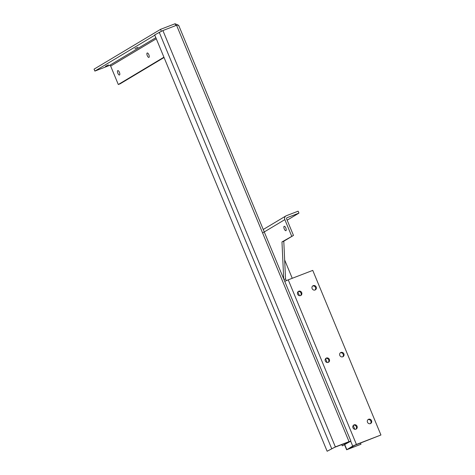 <?xml version="1.0" encoding="UTF-8"?>
<svg xmlns="http://www.w3.org/2000/svg" width="475" height="475" viewBox="0 0 475 475"><rect width="100%" height="100%" fill="white"/><g stroke="black" fill="none" stroke-linecap="round" stroke-linejoin="round"><path stroke-width="0.71" d="M285.95 230.666A2.363 0.897 68.9 0 1 285.897 230.69A2.363 0.897 68.9 0 1 284.24 228.879A2.363 0.897 68.9 0 1 284.145 226.308A2.363 0.897 68.9 0 1 284.198 226.284A2.363 0.897 68.9 0 1 285.855 228.095A2.363 0.897 68.9 0 1 285.95 230.666M371.551 420.648A2.363 2.179 59.1 0 0 368.303 419.413A2.363 2.179 59.1 0 0 367.478 422.222A2.363 2.179 59.1 0 0 370.726 423.463A2.363 2.179 59.1 0 0 371.551 420.648M370.358 423.635A2.363 2.179 59.1 0 0 367.977 419.651M357.046 426.241A2.363 2.179 59.1 0 0 353.798 425A2.363 2.179 59.1 0 0 352.973 427.809A2.363 2.179 59.1 0 0 356.22 429.05A2.363 2.179 59.1 0 0 357.046 426.241M355.858 429.222A2.363 2.179 59.1 0 0 353.471 425.244M343.876 353.839A2.363 2.179 59.1 0 0 340.628 352.598A2.363 2.179 59.1 0 0 339.803 355.407A2.363 2.179 59.1 0 0 343.051 356.648A2.363 2.179 59.1 0 0 343.876 353.839M342.683 356.82A2.363 2.179 59.1 0 0 340.302 352.842M329.371 359.427A2.363 2.179 59.1 0 0 326.123 358.186A2.363 2.179 59.1 0 0 325.298 361A2.363 2.179 59.1 0 0 328.546 362.235A2.363 2.179 59.1 0 0 329.371 359.427M328.183 362.407A2.363 2.179 59.1 0 0 325.797 358.429M316.202 287.031A2.363 2.179 59.1 0 0 312.954 285.79A2.363 2.179 59.1 0 0 312.128 288.598A2.363 2.179 59.1 0 0 315.376 289.839A2.363 2.179 59.1 0 0 316.202 287.031M315.014 290.011A2.363 2.179 59.1 0 0 312.627 286.033M301.696 292.618A2.363 2.179 59.1 0 0 298.448 291.377A2.363 2.179 59.1 0 0 297.623 294.185A2.363 2.179 59.1 0 0 300.877 295.426A2.363 2.179 59.1 0 0 301.696 292.618M300.509 295.598A2.363 2.179 59.1 0 0 298.122 291.62M380.938 434.999L356.422 444.446L288.242 279.834L312.752 270.394L380.938 434.999L354.528 445.396L348.567 448.976L360.988 444.238L360.489 443.027M263.251 229.496L285.92 215.923A3.105 2.868 59.1 0 1 286.33 215.727L298.152 211.173L298.953 213.109L287.132 217.663A1.009 0.932 -120.9 0 0 286.645 218.928L293.479 235.428L283.789 241.229L285.54 278.849L286.283 280.642M356.422 444.446L352.717 446.09L346.625 449.777L360.988 444.238M285.54 278.849L283.943 279.466M283.789 241.229L281.972 241.929L283.7 278.867M293.479 235.428L281.972 241.929M285.92 215.923A3.105 2.868 59.1 0 0 284.834 219.622L291.668 236.123M354.807 429.305L353.228 425.505M327.133 362.496L325.553 358.696M299.458 295.682L297.878 291.882M292.25 278.291L284.662 259.967M288.242 279.834L284.733 281.372M298.953 213.109L287.161 220.168M147.161 53.016A2.363 0.897 68.9 0 1 147.214 52.986A2.363 0.897 68.9 0 1 148.871 54.797A2.363 0.897 68.9 0 1 148.966 57.368A2.363 0.897 68.9 0 1 148.912 57.392A2.363 0.897 68.9 0 1 147.256 55.587A2.363 0.897 68.9 0 1 147.161 53.016M117.735 70.632A2.363 0.897 68.9 0 1 117.788 70.609A2.363 0.897 68.9 0 1 119.445 72.414A2.363 0.897 68.9 0 1 119.54 74.985A2.363 0.897 68.9 0 1 119.486 75.014A2.363 0.897 68.9 0 1 117.83 73.203A2.363 0.897 68.9 0 1 117.735 70.632M134.942 48.646L137.898 47.274L134.942 48.646M105.515 66.263L108.472 64.897L105.515 66.263M341.757 444.582L342.285 445.859L348.858 441.869M156.281 38.766L110.663 66.078L118.299 84.514L163.917 57.202M342.285 445.859L350.692 441.216L349.03 441.631L335.362 446.898L327.138 451.25L334.667 447.313L348.876 441.91M118.299 84.514L120.11 83.82L164.047 57.511M110.663 66.078A1.009 0.932 59.1 0 0 109.41 65.485L94.869 71.09L94.062 69.148L160.532 29.349L175.073 23.75L178.357 25.187M178.612 25.781C178.95 25.163 178.268 24.991 176.569 25.276L162.901 30.542L154.678 34.889L327.138 451.25M161.298 31.19L160.532 29.349M94.869 71.09L154.803 35.197M175.827 25.561L175.073 23.75M262.592 232.946L284.834 219.622M346.815 449.623L344.797 444.742M350.692 441.21L352.717 446.09M109.41 65.485L155.836 37.685M176.569 25.276L349.03 441.631M331.651 448.548L159.19 32.187M335.362 446.898L162.901 30.542M346.625 449.777L344.595 444.867M178.707 25.395L350.877 441.055"/></g></svg>
